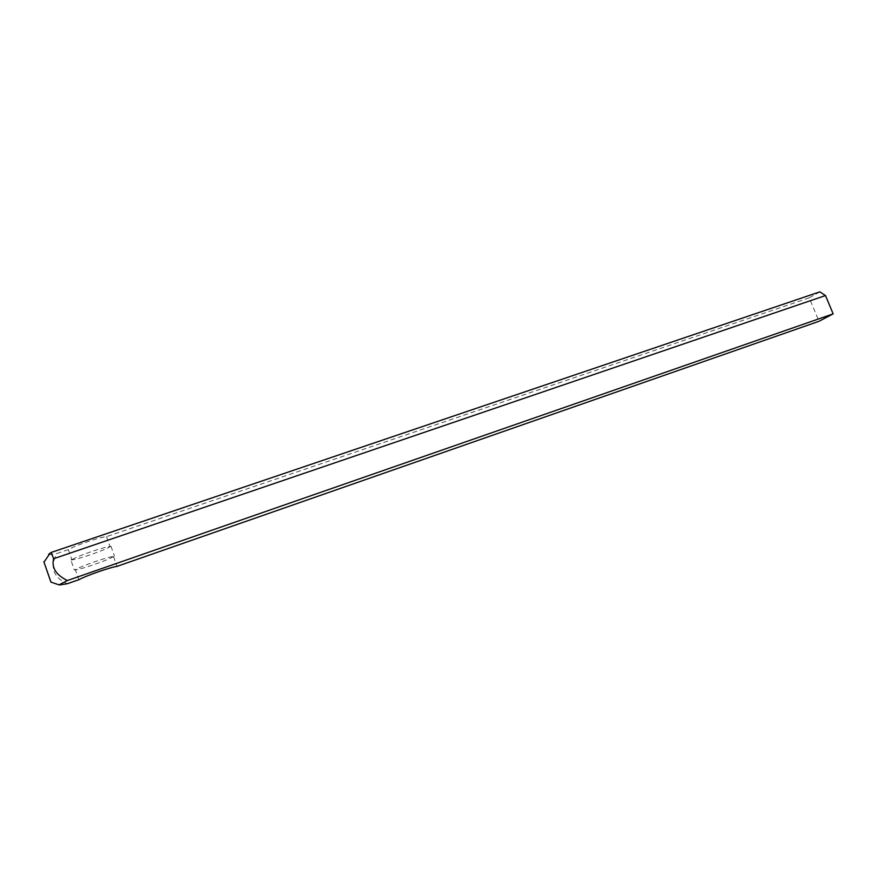 <?xml version="1.0" encoding="UTF-8"?>
<svg xmlns="http://www.w3.org/2000/svg" width="877" height="877" viewBox="0 0 877 877"><rect width="100%" height="100%" fill="white"/><g stroke="black" fill="none" stroke-linecap="round" stroke-linejoin="round"><path stroke-width="0.66" stroke-dasharray="4.38 3.29" d="M819.863 291.844L809.219 297.84L818.997 321.3M809.219 297.84L106.501 536.658C100.011 537.031 75.674 545.275 68.34 549.627L56.709 553.573C49.748 567.255 53.256 577.318 67.222 583.764M48.641 554.363C48.882 554.889 51.568 554.637 56.709 553.573M106.501 536.658L109.998 546.546C103.541 547.051 79.204 555.371 71.837 559.636L70.851 559.975L74.359 570.006C80.421 569.776 107.783 560.282 114.459 556.128L113.495 556.457C107.082 557.092 82.745 565.49 75.334 569.666L78.842 579.708M68.34 549.627L71.837 559.636M113.495 556.457L116.992 566.389M70.851 559.975C76.968 559.888 104.33 550.482 110.962 546.218L109.998 546.546M110.962 546.218L114.459 556.128M75.334 569.666L74.359 570.006"/><path stroke-width="1.32" d="M50.822 581.692L43.85 561.762L50.899 582.076L59.274 584.97L67.222 583.764L78.842 579.708C86.297 575.619 110.623 567.145 116.992 566.389L818.997 321.3L833.15 313.867L825.498 295.549L819.863 291.844L51.162 552.444L48.641 554.363M59.614 584.553L67.386 580.541C56.007 574.928 51.425 567.66 53.629 558.726L51.162 552.444M833.15 313.867L67.386 580.541M825.498 295.549L53.629 558.726M44.069 562.069L50.186 553.003"/></g></svg>
